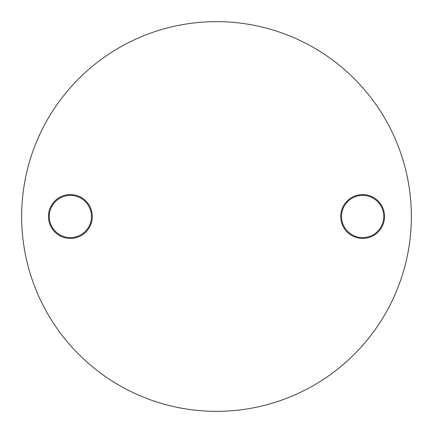 <?xml version="1.0" encoding="UTF-8"?>
<svg xmlns="http://www.w3.org/2000/svg" width="433" height="433" viewBox="0 0 433 433"><rect width="100%" height="100%" fill="white"/><g stroke="black" fill="none" stroke-linecap="round" stroke-linejoin="round"><path stroke-width="0.65" d="M70.362 238.421A21.921 21.921 0 0 1 48.442 216.5A21.921 21.921 0 0 1 70.362 194.579A21.921 21.921 0 0 1 92.283 216.5A21.921 21.921 0 0 1 70.362 238.421M70.362 195.391A21.109 21.109 0 0 0 49.254 216.5A21.109 21.109 0 0 0 70.362 237.609A21.109 21.109 0 0 0 91.471 216.5A21.109 21.109 0 0 0 70.362 195.391M362.637 238.421A21.921 21.921 0 0 1 340.717 216.5A21.921 21.921 0 0 1 362.637 194.579A21.921 21.921 0 0 1 384.558 216.5A21.921 21.921 0 0 1 362.637 238.421M362.637 195.391A21.109 21.109 0 0 0 341.529 216.5A21.109 21.109 0 0 0 362.637 237.609A21.109 21.109 0 0 0 383.746 216.5A21.109 21.109 0 0 0 362.637 195.391M216.5 411.35A194.85 194.85 0 0 0 411.35 216.5A194.85 194.85 0 0 0 216.5 21.65A194.85 194.85 0 0 0 21.65 216.5A194.85 194.85 0 0 0 216.5 411.35"/></g></svg>
